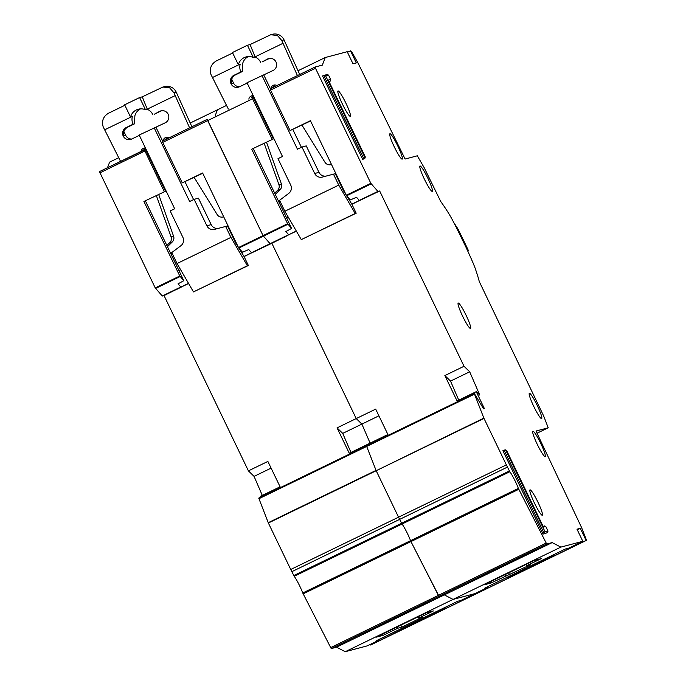 <?xml version="1.0" encoding="UTF-8"?>
<svg xmlns="http://www.w3.org/2000/svg" width="686" height="686" viewBox="0 0 686 686"><rect width="100%" height="100%" fill="white"/><g stroke="black" fill="none" stroke-linecap="round" stroke-linejoin="round"><path stroke-width="1.03" d="M120.564 161.373L103.183 126.85C101.494 121.002 103.243 116.474 108.422 113.259L124.869 105.284M161.562 110.738L154.221 114.279L159.735 111.304A6.371 6.32 75.2 0 1 168.19 114.279A6.371 6.32 75.2 0 1 165.266 122.785L139.189 135.031L174.673 208.776L170.179 210.954L182.913 237.407A6.706 6.654 75.2 0 1 180.924 245.682L171.757 252.594L177.031 263.544L230.933 237.399L225.66 226.449L228.035 225.823L214.572 229.364L225.66 226.449M140.519 108.868A11.07 10.985 -104.8 0 0 134.885 115.702L134.456 123.866L133.084 124.226A11.07 10.985 -104.8 0 1 132.347 116.56L130.529 117.04A11.07 10.985 75.2 0 1 145.501 109.777L147.319 109.297L142.268 96.846L162.908 87.036L169.631 87.799L173.944 92.79L189.619 127.879M123.857 131.463L125.752 135.416A6.371 6.32 -104.8 0 0 131.806 139.018M162.908 87.036L164.571 86.59A10.067 9.981 75.2 0 1 176.233 92.181L191.9 126.773M167.367 137.26A3.996 3.962 -104.8 0 0 165.78 139.447M185.014 181.799L193.589 199.6M214.572 229.364A6.706 6.654 75.2 0 1 206.872 225.78L194.138 199.334L198.451 198.194L211.177 224.639A6.706 6.654 -104.8 0 0 218.877 228.224M251.719 149.162L273.328 138.958L251.719 149.162L287.597 223.713L291.619 228.395L285.856 231.559L288.712 234.732L270.138 243.736L271.862 243.281L270.087 243.702L263.038 235.624L207.678 120.582L162.754 142.371L162.333 141.119L207.258 119.33L263.038 235.624L270.138 243.736L244.302 256.461M188.59 283.49L181.944 286.714M145.269 147.987A3.996 3.962 -104.8 0 0 143.674 150.165M158.715 194.575L173.592 236.267A5.368 5.325 -104.8 0 1 172.315 241.909L167.444 246.703M133.084 124.226L126.198 127.57A6.371 6.32 75.2 0 0 130.597 139.472A6.371 6.32 75.2 0 0 131.721 139.052L139.344 135.356M125.752 135.416L123.686 135.965C122.957 132.166 124.252 129.251 127.57 127.202L134.456 123.866M152.849 114.639A11.07 10.985 -104.8 0 0 147.319 109.297M156.399 195.707L171.106 236.927A5.368 5.325 75.2 0 1 169.828 242.57L166.861 245.485M141.067 151.435A3.996 3.962 75.2 0 1 145.423 147.996M170.986 254.06L172.066 253.245M230.933 237.399L247.38 265.756L248.375 265.491L244.01 256.427L251.633 252.731M188.513 283.344L180.958 287.014M154.161 127.768L189.653 201.513L194.138 199.334M162.582 140.999L155.979 127.287M163.165 140.716A3.996 3.962 75.2 0 1 169.125 137.826M223.747 216.913L222.367 217.085A5.368 5.325 75.2 0 1 217.17 214.581L194.147 177.4M130.529 117.04L124.646 104.812L139.618 97.549L142.268 96.846M139.618 97.549L145.501 109.777M104.495 129.894L131.566 116.766M177.031 263.544L193.478 291.902L248.375 265.491M180.581 269.675L178.9 270.498M236.164 242.715L235.667 242.964L238.436 247.44M238.908 248.186L244.01 256.427M235.667 242.964L227.486 225.968M147.258 109.151L175.041 95.68M193.478 291.902L247.38 265.756M401.181 614.999L401.379 615.411L392.1 619.912L391.895 619.475M370.217 644.42L370.937 644.891M347.468 52.299L350.495 50.833L356.317 62.923L353.007 63.798L347.185 51.707L325.258 57.521L322.343 65.11L315.071 67.031L315.491 68.283L370.852 183.325L377.9 191.411L379.675 190.991L464.036 366.273L469.696 371.795L479.771 395.093L476.247 391.663L484.393 408.582L483.57 408.805L474.36 393.524L474.498 394.15L474.36 393.524L366.547 445.814L366.684 446.44L366.547 445.814L258.733 498.113L268.372 523.006L290.735 569.483A13.42 1.681 64.1 0 0 291.824 571.678L294.243 576.3A13.42 1.681 -115.9 0 1 302.74 592.97L331.218 648.604L336.543 647.19L345.247 651.7L367.182 645.886L379.761 639.781L379.478 639.198M165.515 191.257L143.914 201.461L165.515 191.257L145.449 149.548L99.444 171.62L155.233 287.914L162.273 295.992L164.048 295.572L248.409 470.862L267.874 461.421L280.094 486.803L260.629 496.244L260.997 497.016M248.409 470.862L254.077 476.384L262.309 495.429M118.704 157.72L109.614 162.128L107.479 167.727M426.289 612.821L433.415 610.934L418.743 618.052L422.799 616.98L401.833 627.15L397.777 628.222L383.105 635.339L375.979 637.225L426.289 612.821M252.465 252.508L271.862 243.281L356.223 418.571L361.882 424.094L370.123 443.139L361.882 424.094L378.912 415.827M364.798 632.646L364.995 633.058L362.68 633.675L426.169 602.883L428.484 602.265L401.379 615.411M379.761 639.781L376.451 640.664L457.613 601.296L460.923 600.422L487.575 587.49L487.292 586.899M550.481 556.252L550.764 556.843L507.04 578.049L510.35 577.175L478.742 592.601L478.022 592.121L478.305 592.713L446.269 608.259L445.694 607.076M283.781 237.356L271.862 243.281L356.223 418.571L375.688 409.122L387.907 434.512L368.442 443.953L368.811 444.717L368.442 443.953L349.268 453.249L337.058 427.867L356.223 418.571L361.882 424.094L342.717 433.389L337.058 427.867M258.879 498.739L366.684 446.44L376.185 470.716L483.853 418.108L474.498 394.15L366.684 446.44L376.048 470.399L268.235 522.689M483.999 418.417L376.185 470.716L398.549 517.184A13.42 1.681 64.1 0 0 399.638 519.379L398.549 517.184L506.362 464.894L483.853 418.108M294.243 576.3L509.87 471.719L509.424 470.956L401.61 523.255L399.638 519.379L402.056 524.01L401.61 523.255L293.797 575.545M509.87 471.719A13.42 1.681 -115.9 0 1 518.367 488.381L410.554 540.679A13.42 1.681 -115.9 0 0 402.056 524.01A13.42 1.681 -115.9 0 1 410.554 540.679L410.965 541.588L410.554 540.679L302.74 592.97M518.779 489.298L410.965 541.588L439.031 596.306L438.388 595.362L546.202 543.072L518.367 488.381M546.202 543.072L546.845 544.015L439.031 596.306L444.348 594.899L453.052 599.41L474.995 593.596L453.052 599.41L345.247 651.7M217.428 109.829L226.509 105.421L217.428 109.829L215.293 115.428L217.428 109.829L190.211 123.034M331.218 648.604L439.031 596.306L444.348 594.899L336.543 647.19M364.995 633.058L392.1 619.912M350.958 452.434L342.717 433.389M287.923 224.253L238.805 248.075L242.501 252.216L248.718 249.575L251.522 252.705L288.652 234.698M162.754 142.371L182.244 182.87L202.61 172.992L238.488 247.535L287.597 223.713M145.732 150.14L146.315 149.848M109.631 162.11L118.695 157.711M442.667 608.542L442.95 609.134L446.269 608.259M442.95 609.134L370.5 645.012M238.805 248.075L238.488 247.535M202.739 173.266L182.244 182.87M164.048 295.572L175.976 289.646M398.943 629.748L399.226 630.34M400.873 625.152L401.833 627.15M418.126 616.783L418.743 618.052M143.914 201.461L179.783 276.004L183.805 280.694L178.043 283.85L180.838 286.988L181.867 286.568M145.475 201.049L183.805 280.694M164.271 191.583L144.369 149.831L99.444 171.62M176.028 289.766L181.953 286.748M382.488 634.07L383.105 635.339M397.168 626.953L397.777 628.222M254.077 476.384L271.107 468.126M228.378 109.083L210.996 74.56C209.307 68.711 211.056 64.184 216.236 60.968L232.683 52.993M269.375 58.447L262.035 61.98L267.549 59.005A6.371 6.32 75.2 0 1 276.004 61.989A6.371 6.32 75.2 0 1 273.079 70.487L247.003 82.74L282.486 156.477L277.993 158.663L290.727 185.109A6.706 6.654 75.2 0 1 288.737 193.392L279.571 200.303L284.836 211.254L338.747 185.109L333.473 174.158L335.848 173.524L322.386 177.074L333.473 174.158M248.332 56.578A11.07 10.985 -104.8 0 0 242.698 63.404L242.269 71.567L240.897 71.936A11.07 10.985 -104.8 0 1 240.16 64.261L238.342 64.741A11.07 10.985 75.2 0 1 253.314 57.478L255.132 56.998L250.081 44.556L270.721 34.746L277.444 35.509L281.757 40.491L297.432 75.589M231.671 79.173L233.566 83.117A6.371 6.32 -104.8 0 0 239.611 86.719M270.721 34.746L272.385 34.3A10.067 9.981 75.2 0 1 284.047 39.882L299.713 74.482M275.18 84.97A3.996 3.962 -104.8 0 0 273.585 87.156M292.828 129.508L301.394 147.31M322.386 177.074A6.706 6.654 75.2 0 1 314.685 173.489L301.951 147.036L306.256 145.895L318.99 172.349A6.706 6.654 -104.8 0 0 326.69 175.933M377.952 191.445L352.115 204.171M296.403 231.191L288.712 234.732M253.083 95.688A3.996 3.962 -104.8 0 0 251.488 97.875M266.528 142.285L281.397 183.977A5.368 5.325 -104.8 0 1 280.12 189.61L275.257 194.412M240.897 71.936L234.012 75.271A6.371 6.32 75.2 0 0 238.402 87.182A6.371 6.32 75.2 0 0 239.534 86.762L247.157 83.066M233.566 83.117L231.499 83.666C230.77 79.876 232.065 76.961 235.384 74.911L242.269 71.567M260.663 62.349A11.07 10.985 -104.8 0 0 255.132 56.998M264.213 143.417L278.919 184.637A5.368 5.325 75.2 0 1 277.641 190.271L274.674 193.195M248.872 99.144A3.996 3.962 75.2 0 1 253.237 95.706M278.799 201.77L279.879 200.955M338.747 185.109L355.194 213.466L356.188 213.2L351.824 204.136L359.447 200.432M296.326 231.053L288.763 234.715M261.975 75.477L297.458 149.214L301.951 147.036M270.395 88.708L263.793 74.997M270.979 88.417A3.996 3.962 75.2 0 1 276.938 85.527M331.561 164.614L330.172 164.786A5.368 5.325 75.2 0 1 324.984 162.29L301.96 125.109M238.342 64.741L232.451 52.522L247.432 45.259L250.081 44.556M247.432 45.259L253.314 57.478M212.308 77.604L239.38 64.467M284.836 211.254L301.283 239.611L356.188 213.2M288.394 217.385L286.705 218.199M343.978 190.425L343.472 190.665L346.25 195.15M346.713 195.896L351.824 204.136M343.472 190.665L335.291 173.669M255.063 56.861L282.846 43.381M301.283 239.611L355.194 213.466M427.858 178.223A14.089 1.766 64.1 0 0 419.978 166.003A14.089 1.766 64.1 0 0 424.385 179.14A14.089 1.766 64.1 0 0 432.274 191.36A14.089 1.766 64.1 0 0 427.858 178.223M397.786 145.981A14.089 1.766 64.1 0 0 389.897 133.761A14.089 1.766 64.1 0 0 394.304 146.898A14.089 1.766 64.1 0 0 402.193 159.118A14.089 1.766 64.1 0 0 397.786 145.981M537.241 405.486A14.089 1.766 64.1 0 0 529.352 393.267A14.089 1.766 64.1 0 0 533.759 406.404A14.089 1.766 64.1 0 0 541.648 418.623A14.089 1.766 64.1 0 0 537.241 405.486M540.74 443.405A14.089 1.766 64.1 0 0 532.851 431.185A14.089 1.766 64.1 0 0 537.258 444.322A14.089 1.766 64.1 0 0 545.147 456.542A14.089 1.766 64.1 0 0 540.74 443.405M466.103 315.294A14.089 1.766 64.1 0 0 458.214 303.075A14.089 1.766 64.1 0 0 462.63 316.212A14.089 1.766 64.1 0 0 470.519 328.431A14.089 1.766 64.1 0 0 466.103 315.294M508.995 562.709L509.192 563.12L499.914 567.622L499.708 567.185M487.575 587.49L484.265 588.365L565.418 549.006L568.737 548.123L582.808 541.297L576.995 529.206L580.305 528.331L586.118 540.422L586.547 540.311L478.742 592.601L586.556 540.302L581.582 527.568L535.998 431.031L548.217 427.79L543.681 416.025L479.282 281.577A75.82 9.501 64.1 0 0 474.901 267.549L473.263 263.415A80.519 10.093 64.1 0 0 462.939 240.82A80.519 10.093 64.1 0 0 451.645 218.491L449.381 214.521A75.82 9.501 64.1 0 0 440.764 201.564L424.205 167.727L417.311 155.799L405.092 159.041L357.955 62.906L351.609 51.622L350.495 50.833M537.893 502.083A14.089 1.766 64.1 0 0 530.004 489.873A14.089 1.766 64.1 0 0 534.411 503.01A14.089 1.766 64.1 0 0 542.3 515.229A14.089 1.766 64.1 0 0 537.893 502.083M345.898 103.166A14.089 1.766 64.1 0 0 338.018 90.946A14.089 1.766 64.1 0 0 342.425 104.083A14.089 1.766 64.1 0 0 350.314 116.303A14.089 1.766 64.1 0 0 345.898 103.166M478.742 592.601L370.929 644.891L478.751 592.593M546.845 544.015L552.161 542.6L444.348 594.899L453.052 599.41L560.865 547.111L582.808 541.297M303.152 593.879L410.965 541.588L438.388 595.362L330.583 647.653M268.372 523.006L376.185 470.716L398.549 517.184L290.735 569.483M534.102 560.531L541.228 558.644L526.548 565.761L530.612 564.689L490.91 583.049L483.793 584.935L534.102 560.531M360.279 200.218L379.675 190.991M472.611 580.356L472.808 580.768L470.493 581.385L533.982 550.584L536.298 549.975L509.192 563.12M580.305 528.331L577.278 529.798M586.118 540.422L554.074 555.96L553.508 554.785M328.448 80.356L365.329 156.957L364.789 158.552L362.68 159.366L322.54 75.957L327.205 74.431M543.415 527.019L545.816 526.548L548.003 531.084L547.462 532.679L543.038 534.12L502.898 450.711L505.239 449.793M315.071 67.031L270.147 88.828L270.567 90.072L290.058 130.572L310.424 120.693L346.293 195.236L370.852 183.325M509.424 470.956L506.362 464.894M552.161 542.6L560.865 547.111M548.217 427.79L537.044 433.209L548.217 427.79M325.241 57.538L298.016 70.735M543.038 534.12L544.238 533.537L545.018 531.701L506.036 450.711L506.62 450.556L543.561 527.32M362.68 159.366L363.88 158.792L364.66 156.957L325.687 75.966L328.517 75.04L330.703 79.576L328.302 80.039L365.244 156.802L364.66 156.957M329.1 81.685L330.163 81.171L330.618 79.422L328.585 75.194L326.965 74.525M472.808 580.768L499.914 567.622M476.247 391.663L457.082 400.958L444.862 375.568L464.036 366.273M458.763 400.144L450.531 381.09L469.696 371.795M450.531 381.09L444.862 375.568M371.177 183.874L346.619 195.784L350.314 199.926L356.531 197.276L359.327 200.415L377.9 191.411M273.328 138.958L253.254 97.249L252.174 97.541L252.594 98.793L272.085 139.292M253.546 97.841L254.129 97.558M545.018 531.701L547.917 530.938L545.876 526.702L544.264 526.033M504.999 449.887L506.56 450.402L543.501 527.165M547.462 532.679L544.238 533.537L504.09 450.127L506.036 450.711M364.789 158.552L363.88 158.792L323.741 75.374L325.687 75.966M550.764 556.843L554.074 555.96M346.619 195.784L346.293 195.236M310.552 120.968L290.058 130.572M506.757 577.458L507.04 578.049M508.686 572.861L509.647 574.851M525.939 564.492L526.548 565.761M253.288 148.751L291.619 228.395M283.841 237.467L289.681 234.269M490.301 581.779L490.91 583.049M504.973 574.662L505.591 575.931M457.733 230.256L467.758 250.879L468.444 250.647A112.058 14.046 64.1 0 0 457.854 228.798L453.883 222.701A114.065 14.295 -115.9 0 1 453.858 222.693M468.444 250.647L467.723 250.999M161.116 110.935L159.735 111.304M172.315 241.909L169.828 242.57M171.106 236.927L173.592 236.267M206.872 225.78L211.177 224.639M176.233 92.181L173.944 92.79M126.198 127.57L127.57 127.202M190.202 123.026L217.436 109.82L190.202 123.026M291.824 571.678L507.451 467.089M162.325 296.035L180.898 287.022M162.273 295.992L180.838 286.988M155.55 288.463L180.109 276.552M155.233 287.914L179.783 276.004M99.864 172.872L144.789 151.083M268.921 58.644L267.549 59.005M280.12 189.61L277.641 190.271M278.919 184.637L281.397 183.977M314.685 173.489L318.99 172.349M284.047 39.882L281.757 40.491M234.012 75.271L235.384 74.911M330.163 81.171L329.006 81.48M315.491 68.283L270.567 90.072M270.147 88.82L315.063 67.039M207.258 119.33L162.333 141.119M207.678 120.582L252.594 98.793M474.352 393.524L258.733 498.113M544.495 525.948L543.089 526.316"/></g></svg>

